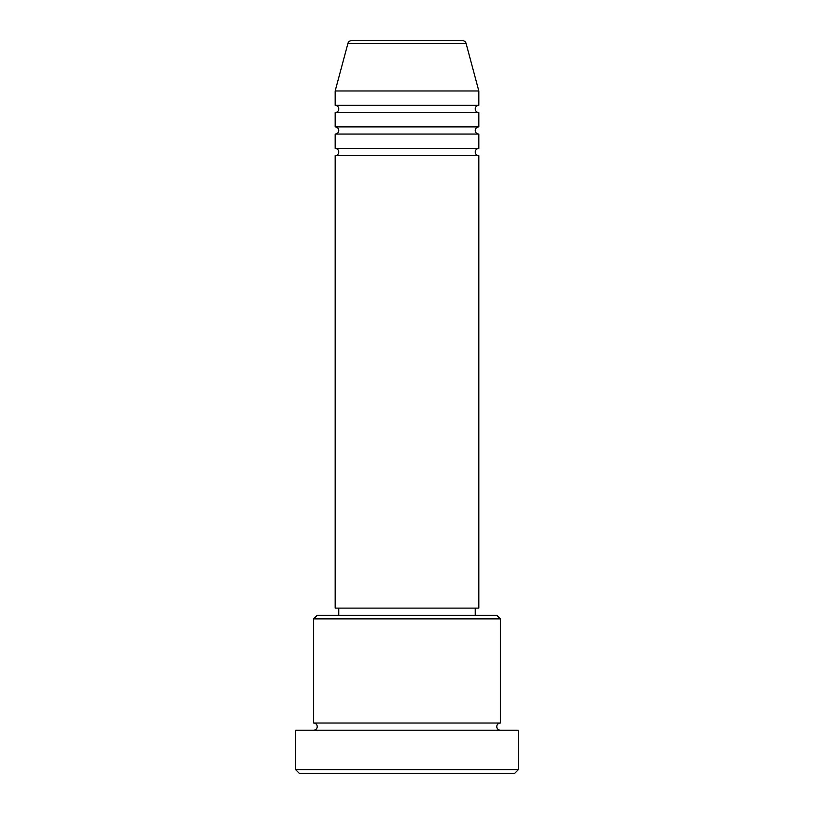 <?xml version="1.0" encoding="UTF-8"?>
<svg xmlns="http://www.w3.org/2000/svg" width="814" height="814" viewBox="0 0 814 814"><rect width="100%" height="100%" fill="white"/><g stroke="black" fill="none" stroke-linecap="round" stroke-linejoin="round"><path stroke-width="1.22" d="M462.596 40.7L351.404 40.7L462.596 40.7A3.592 3.592 0 0 1 466.066 43.366L478.825 90.975L335.175 90.975L335.175 105.342A3.592 3.592 0 0 1 338.766 108.934A3.592 3.592 0 0 1 335.175 112.525L335.175 126.892A3.592 3.592 0 0 1 338.766 130.484A3.592 3.592 0 0 1 335.175 134.066L335.175 148.433A3.592 3.592 0 0 1 338.766 152.025A3.592 3.592 0 0 1 335.175 155.616L335.175 608.109L478.825 608.109L478.825 155.616L335.175 155.616M351.404 40.7A3.592 3.592 0 0 0 347.934 43.366L335.175 90.975M478.825 90.975L478.825 105.342A3.592 3.592 0 0 0 475.234 108.934A3.592 3.592 0 0 0 478.825 112.525L478.825 126.892A3.592 3.592 0 0 0 475.234 130.484A3.592 3.592 0 0 0 478.825 134.066L478.825 148.433A3.592 3.592 0 0 0 475.234 152.025A3.592 3.592 0 0 0 478.825 155.616M313.634 618.884L317.216 615.292L496.784 615.292L500.366 618.884L313.634 618.884L313.634 723.025A3.592 3.592 0 0 1 317.216 726.617A3.592 3.592 0 0 1 313.634 730.209M514.733 773.3L299.267 773.3L295.675 769.708L518.325 769.708L514.733 773.3M500.366 618.884L500.366 723.025A3.592 3.592 0 0 0 496.784 726.617A3.592 3.592 0 0 0 500.366 730.209M478.825 134.066L335.175 134.066M478.825 148.433L335.175 148.433M338.766 608.109L338.766 615.292M475.234 608.109L475.234 615.292M500.366 723.025L313.634 723.025M518.325 769.708L518.325 730.209L295.675 730.209L295.675 769.708M478.825 105.342L335.175 105.342M478.825 112.525L335.175 112.525M478.825 126.892L335.175 126.892M466.066 43.366L347.934 43.366"/></g></svg>
